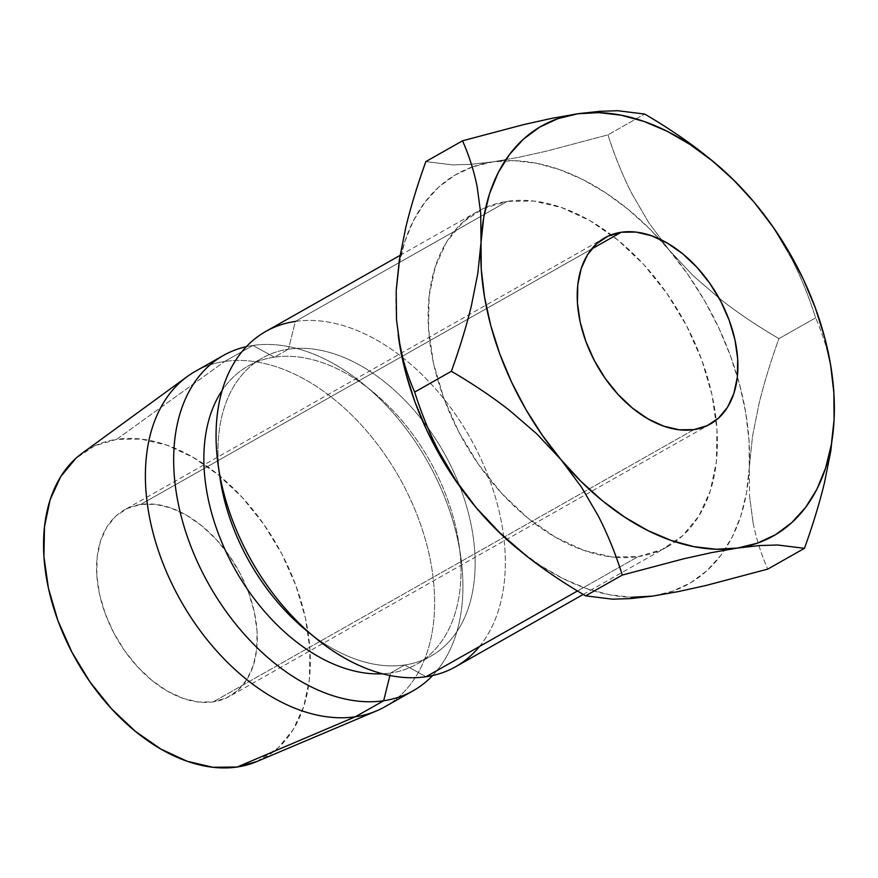 <?xml version="1.0" encoding="UTF-8"?>
<svg xmlns="http://www.w3.org/2000/svg" width="878" height="878" viewBox="0 0 878 878"><rect width="100%" height="100%" fill="white"/><g stroke="black" fill="none" stroke-linecap="round" stroke-linejoin="round"><path stroke-width="0.66" stroke-dasharray="4.39 3.29" d="M140.623 504.477L591.585 249.045L140.623 504.477L155.307 504.323L170.826 507.967L186.575 515.265L201.951 525.944L216.372 539.597L229.279 555.686L240.166 573.597L248.628 592.65L254.335 612.109L257.067 631.227L256.716 649.259L253.303 665.524L246.959 679.396L237.916 690.327L226.535 697.922L213.244 701.873A107.028 69.68 60.5 0 0 229.685 696.298A107.028 69.68 60.5 0 0 243.601 580.567A107.028 69.68 60.5 0 0 140.623 504.477A107.028 69.68 60.5 0 0 124.182 510.052A107.028 69.68 60.5 0 0 110.266 625.784A107.028 69.68 60.5 0 0 213.244 701.873L198.56 702.027L183.041 698.383L167.292 691.085L151.916 680.406L137.495 666.753L124.588 650.664L113.701 632.742L105.239 613.689L99.532 594.241L96.799 575.123L97.151 557.091L100.564 540.826L106.907 526.954L115.951 516.012L127.332 508.428L140.623 504.477M693.872 429.627L213.244 701.873L693.872 429.627M616.268 557.343A192.644 125.433 -119.5 0 1 446.551 405.351A192.644 125.433 -119.5 0 1 477.797 211.357A192.644 125.433 -119.5 0 1 480.453 209.919A192.644 125.433 -119.5 0 1 507.385 201.325L533.813 201.04L561.744 207.603L590.093 220.74L617.772 239.968L643.728 264.53L666.951 293.493L686.563 325.749L701.796 360.035L712.069 395.067L716.986 429.463L716.36 461.927L710.214 491.208L698.789 516.165L682.513 535.854L662.023 549.518L638.108 556.63L577.461 590.982L638.108 556.63A192.644 125.433 -119.5 0 1 616.279 557.343M455.649 666.709A192.644 125.433 60.5 0 0 480.716 458.393A192.644 125.433 60.5 0 0 295.337 321.425L288.467 349.181L295.337 321.425L507.385 201.325A192.644 125.433 -119.5 0 1 611.22 234.81A192.644 125.433 -119.5 0 1 716.174 420.101A192.644 125.433 -119.5 0 1 667.686 546.599A192.644 125.433 -119.5 0 1 638.108 556.63L611.67 556.915L583.749 550.352L555.401 537.215L527.711 517.987L501.755 493.425L478.532 464.462L458.931 432.206L443.697 397.91L433.425 362.888L428.508 328.493L429.133 296.029L435.269 266.747L446.704 241.779L462.969 222.09L483.46 208.437L507.385 201.325L295.337 321.425A192.644 125.433 60.5 0 0 265.76 331.456M306.718 630.799A171.243 111.495 60.5 0 0 404.67 665.008L426.071 676.74L404.67 665.008A171.243 111.495 -119.5 0 1 311.185 634.333M219.237 472.002A171.243 111.495 -119.5 0 1 262.171 358.092A171.243 111.495 -119.5 0 1 288.467 349.181A171.243 111.495 60.5 0 0 219.972 477.654M187.157 376.607A192.644 125.433 -119.5 0 1 224.658 361.462L252.93 345.449L274.331 357.181L288.467 349.181L274.331 357.181A171.243 111.495 -119.5 0 1 372.283 391.39A171.243 111.495 -119.5 0 1 459.029 544.525A171.243 111.495 -119.5 0 1 390.534 673.009L404.67 665.008L390.534 673.009A171.243 111.495 -119.5 0 1 382.589 673.788A171.243 111.495 60.5 0 0 390.534 673.009L389.92 675.478L390.534 673.009A171.243 111.495 60.5 0 0 416.83 664.097A171.243 111.495 60.5 0 0 439.11 478.927A171.243 111.495 60.5 0 0 274.331 357.181A171.243 111.495 60.5 0 0 248.035 366.093A171.243 111.495 60.5 0 0 222.112 390.48A171.243 111.495 -119.5 0 1 274.331 357.181L252.93 345.449A192.644 125.433 60.5 0 0 246.367 346.667A192.644 125.433 -119.5 0 1 252.93 345.449L224.658 361.462A192.644 125.433 60.5 0 0 195.081 371.493M256.903 761.511L278.172 747.858L293.175 729.695L303.711 706.669L309.374 679.671L309.956 649.731L305.423 618.013L295.941 585.714L281.904 554.084L263.817 524.342L242.394 497.628L218.468 474.976L192.93 457.251L166.787 445.124L141.029 439.077L116.653 439.34L224.658 361.462L116.653 439.34A177.663 115.677 60.5 0 0 82.06 453.3M396.45 317.265L398.623 338.162M517.702 548.882L540.102 565.333L563.061 578.591L586.197 588.436L609.091 594.702L631.359 597.27M519.622 550.429A235.458 153.31 60.5 0 0 652.628 596.107L672.537 591.234L690.734 582.718L706.911 570.722L720.794 555.445L732.142 537.149L740.769 516.143L746.509 492.799L749.285 467.502L749.033 440.69L745.773 412.814L739.55 384.366L730.474 355.831L718.698 327.692L704.419 300.419L687.891 274.507L669.398 250.373L649.248 228.434L627.781 209.074L605.381 192.622L582.421 179.364L559.297 169.52L536.403 163.253L514.124 160.685L492.854 161.848L472.221 166.985A235.458 153.31 60.5 0 0 396.208 290.453A235.458 153.31 60.5 0 0 398.403 336.603M472.946 166.721L454.749 175.238L438.572 187.233L424.7 202.511L413.34 220.806L404.725 241.812L398.974 265.156M256.694 761.599A177.663 115.677 60.5 0 0 290.333 571.699A177.663 115.677 60.5 0 0 116.653 439.34L94.594 445.892L75.695 458.492M384.97 706.735A192.644 125.433 60.5 0 0 410.026 498.43A192.644 125.433 60.5 0 0 224.658 361.462A192.644 125.433 -119.5 0 1 412.978 504.993A192.644 125.433 -119.5 0 1 376.508 710.906M252.93 345.449A192.644 125.433 -119.5 0 1 429.847 465.625A192.644 125.433 -119.5 0 1 432.634 675.522A192.644 125.433 60.5 0 0 460.709 556.213A192.644 125.433 60.5 0 0 363.13 383.927A192.644 125.433 60.5 0 0 252.93 345.449M288.467 349.181A171.243 111.495 -119.5 0 1 453.246 470.926A171.243 111.495 -119.5 0 1 430.966 656.085A171.243 111.495 -119.5 0 1 404.67 665.008A171.243 111.495 60.5 0 0 461.279 490.253A171.243 111.495 60.5 0 0 288.467 349.181M295.337 321.425A192.644 125.433 -119.5 0 1 469.84 437.266A192.644 125.433 -119.5 0 1 479.465 646.493M472.221 166.985A235.458 153.31 60.5 0 1 492.854 161.848L470.86 164.34L452.73 164.921L425.852 161.585L452.73 164.921L470.86 164.34L492.854 161.848L518.393 157.36L546.434 151.159L607.971 134.861L644.682 114.063L607.971 134.861C614.841 156.405 622.853 176.083 632.006 193.884L648.71 222.584L669.398 250.373A235.458 153.31 60.5 0 0 659.367 238.948A235.458 153.31 60.5 0 0 492.854 161.848L518.393 157.36L546.434 151.159L607.971 134.861C614.644 155.944 622.645 175.622 632.006 193.884L648.71 222.584L669.398 250.373L693.236 275.758L719.982 298.893C737.531 312.689 757.176 325.925 778.929 338.623C770.533 361.912 763.871 383.741 758.943 404.11L752.534 436.201L749.285 467.502A235.458 153.31 60.5 0 0 669.398 250.373L693.236 275.758L719.982 298.893C737.059 312.359 756.715 325.595 778.929 338.623L815.629 317.836C808.967 296.764 800.955 277.086 791.605 258.801L774.89 230.113L754.213 202.324L730.364 176.939L708.765 157.908M753.105 522.893C756.276 538.785 761.16 554.194 767.756 569.12C761.05 553.809 756.177 538.401 753.105 522.893L749.56 496.344L753.105 522.893M832.135 374.906L830.281 364.063C827.098 348.171 822.214 332.762 815.629 317.836L778.929 338.623C770.379 362.438 763.717 384.268 758.943 404.11L752.534 436.201L749.285 467.502L749.56 496.344L749.285 467.502A235.458 153.31 60.5 0 1 724.537 550.166A235.458 153.31 60.5 0 1 652.628 596.107M517.954 549.079A235.458 153.31 60.5 0 0 519.6 550.418M398.414 336.636A235.458 153.31 60.5 0 0 398.678 338.513M833.815 390.611L830.281 364.063C827.208 348.544 822.324 333.135 815.629 317.836C808.759 296.292 800.758 276.614 791.605 258.801L774.89 230.113L754.213 202.324L730.364 176.939L703.629 153.793M599.663 111.308L577.669 113.8M710.093 424.184L229.685 696.298M400.061 255.388L477.797 211.357M248.035 366.093L262.171 358.092M460.709 556.213L459.029 544.525M363.13 383.927L372.283 391.39M416.83 664.097L430.966 656.085M583.233 594.439L667.686 546.599M604.81 237.806L124.182 510.052"/><path stroke-width="1.32" d="M621.251 232.242A107.028 69.68 -119.5 0 1 724.229 308.332A107.028 69.68 -119.5 0 1 710.313 424.063A107.028 69.68 -119.5 0 1 693.872 429.627L679.188 429.792L663.669 426.148L647.92 418.839L632.544 408.16L618.123 394.518L605.216 378.429L594.329 360.507L585.867 341.454L580.16 321.996L577.428 302.888L577.779 284.845L581.192 268.58L587.536 254.719L596.579 243.777L607.96 236.193L621.251 232.242L635.935 232.077L651.443 235.721L667.203 243.03L682.579 253.709L697 267.351L709.896 283.44L720.794 301.363L729.256 320.415L734.963 339.874L737.696 358.981L737.344 377.024L733.931 393.289L727.588 407.151L718.544 418.093L707.163 425.676L693.872 429.627A107.028 69.68 -119.5 0 1 590.883 353.538A107.028 69.68 -119.5 0 1 604.81 237.806A107.028 69.68 -119.5 0 1 621.251 232.242L591.585 249.045L621.251 232.242M400.061 255.388L265.76 331.456A192.644 125.433 60.5 0 0 240.693 539.772A192.644 125.433 60.5 0 0 426.071 676.74L577.461 590.982L426.071 676.74A192.644 125.433 -119.5 0 1 315.871 638.251A192.644 125.433 -119.5 0 1 218.282 465.977A192.644 125.433 -119.5 0 1 295.337 321.425M218.282 465.977L219.972 477.654A171.243 111.495 60.5 0 0 306.718 630.799L315.871 638.251M222.112 390.48A171.243 111.495 60.5 0 0 235.414 570.041A171.243 111.495 60.5 0 0 382.589 673.788A171.243 111.495 -119.5 0 1 235.414 570.041A171.243 111.495 -119.5 0 1 222.112 390.48M311.185 634.333A171.243 111.495 -119.5 0 1 219.237 472.002M383.653 700.754L389.92 675.478L383.653 700.754A192.644 125.433 -119.5 0 1 198.285 563.797A192.644 125.433 -119.5 0 1 223.352 355.48A192.644 125.433 -119.5 0 1 246.367 346.667A192.644 125.433 60.5 0 0 190.976 546.621A192.644 125.433 60.5 0 0 383.653 700.754L355.381 716.766L383.653 700.754A192.644 125.433 60.5 0 0 432.634 675.522A192.644 125.433 -119.5 0 1 413.242 690.723A192.644 125.433 -119.5 0 1 383.653 700.754M223.352 355.48L195.081 371.493A192.644 125.433 60.5 0 0 170.014 579.809A192.644 125.433 60.5 0 0 355.381 716.766A192.644 125.433 -119.5 0 1 173.131 586.306A192.644 125.433 -119.5 0 1 187.157 376.607L82.06 453.3A177.663 115.677 60.5 0 0 69.132 646.691A177.663 115.677 60.5 0 0 237.214 767.01L355.381 716.766L237.214 767.01L256.903 761.511M398.974 265.156L396.208 290.453L396.45 317.265M398.623 338.162L405.943 373.578L415.02 402.124L426.796 430.264L441.063 457.526L457.592 483.449L476.095 507.583L496.246 529.522L521.543 552.01L500.339 533.352L476.095 507.583A235.458 153.31 60.5 0 0 517.954 549.079M631.359 597.27L652.65 596.107L630.602 598.598L612.482 599.18L585.626 595.844C564.027 583.222 544.492 570.074 527.03 556.389L521.543 552.01M75.695 458.492L60.692 476.655L50.156 499.67L44.493 526.668L43.911 556.608L48.444 588.337L57.926 620.636L71.963 652.266L90.05 682.008L111.473 708.722L135.399 731.374L160.937 749.099L187.08 761.226L212.838 767.273L237.214 767.01A177.663 115.677 60.5 0 0 256.694 761.599L376.508 710.906A192.644 125.433 -119.5 0 1 355.381 716.766A192.644 125.433 60.5 0 0 384.97 706.735L413.242 690.723M479.465 646.493A192.644 125.433 -119.5 0 1 426.071 676.74A192.644 125.433 60.5 0 0 455.649 666.709L583.233 594.439M652.628 596.107L678.123 591.629L706.164 585.439L767.756 569.12L804.457 548.333L767.756 569.12L706.164 585.439L678.123 591.629L652.628 596.107L630.602 598.598L612.482 599.18L585.626 595.844L622.326 575.057L683.907 558.737L711.959 552.547L737.454 548.07L757.352 543.186L775.548 534.68L791.726 522.684L805.609 507.407L816.957 489.112L825.583 468.106L831.323 444.751L834.1 419.454L833.848 392.642L830.588 364.776L824.365 336.329L815.289 307.794L803.513 279.643L789.234 252.381L772.706 226.458L754.213 202.324L734.063 180.396L712.596 161.036L690.196 144.585L667.236 131.316L644.112 121.471L621.218 115.216L598.939 112.636L577.669 113.8L557.771 118.684L539.575 127.189L523.398 139.185L509.514 154.462L498.166 172.757L489.54 193.764L483.789 217.118L481.023 242.416L481.265 269.228L484.535 297.093L490.758 325.54L499.834 354.075L511.611 382.226L525.889 409.488L542.406 435.411L560.91 459.545L581.06 481.473L602.517 500.833L624.927 517.285L647.887 530.553L671.011 540.398L693.905 546.654L716.174 549.233L737.454 548.07A235.458 153.31 -119.5 0 1 560.91 459.545A235.458 153.31 -119.5 0 1 481.023 242.416A235.458 153.31 -119.5 0 1 577.669 113.8L552.13 118.289L524.089 124.489L462.552 140.787C469.104 155.625 473.966 170.925 477.138 186.707L480.705 213.134L481.023 242.416L477.851 273.212L471.464 305.39C466.525 325.881 459.831 347.842 451.38 371.284C472.979 383.905 492.514 397.054 509.975 410.739L536.667 433.776L560.91 459.545L581.302 486.884L598.116 515.649C607.554 534.033 615.621 553.831 622.326 575.057L683.907 558.737L711.959 552.547L737.454 548.07L759.47 545.567L777.59 544.997L804.457 548.333C812.841 525.033 819.503 503.204 824.442 482.834L830.851 450.754L834.1 419.454A235.458 153.31 -119.5 0 1 737.454 548.07L759.47 545.567L777.59 544.997L804.457 548.333C812.995 524.517 819.657 502.688 824.442 482.834L830.851 450.754L834.1 419.454L833.815 390.611L831.631 371.405A235.458 153.31 -119.5 0 1 834.1 419.454L833.815 390.611M398.173 335.001L398.678 338.513A235.458 153.31 60.5 0 0 476.095 507.583L455.704 480.244L438.89 451.479C429.452 433.095 421.385 413.297 414.668 392.082C408.127 377.255 403.265 361.945 400.094 346.162L396.516 319.735L396.208 290.453L399.38 259.658L405.768 227.479C410.706 206.999 417.401 185.028 425.852 161.585L462.552 140.787C469.203 155.999 474.065 171.298 477.138 186.707L480.705 213.134L481.023 242.416L477.851 273.212L471.464 305.39C466.668 325.354 459.973 347.315 451.38 371.284C473.44 384.224 492.975 397.372 509.975 410.739L536.667 433.776L560.91 459.545L581.302 486.884L598.116 515.649C607.346 533.561 615.412 553.359 622.326 575.057L585.626 595.844C563.555 582.904 544.031 569.756 527.03 556.389L500.339 533.352L476.095 507.583L455.704 480.244L438.89 451.479C429.66 433.567 421.583 413.768 414.668 392.082L451.38 371.284L414.668 392.082C408.018 376.871 403.156 361.571 400.094 346.162L396.516 319.735L396.208 290.453L399.38 259.658L405.768 227.479C410.553 207.515 417.248 185.554 425.852 161.585L462.552 140.787L524.089 124.489L552.13 118.289L577.669 113.8A235.458 153.31 -119.5 0 1 712.354 160.828A235.458 153.31 -119.5 0 1 754.213 202.324A235.458 153.31 -119.5 0 1 831.631 371.405M712.354 160.828L703.629 153.793C686.069 140.019 666.424 126.772 644.682 114.063L617.794 110.727L599.663 111.308L577.669 113.8M703.629 153.793C686.541 140.337 666.896 127.09 644.682 114.063L617.794 110.727L599.663 111.308"/></g></svg>
